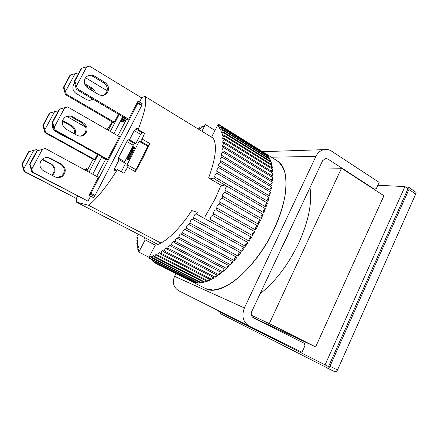 <?xml version="1.0" encoding="UTF-8"?>
<svg xmlns="http://www.w3.org/2000/svg" width="438" height="438" viewBox="0 0 438 438"><rect width="100%" height="100%" fill="white"/><g stroke="black" fill="none" stroke-linecap="round" stroke-linejoin="round"><path stroke-width="0.66" d="M52.538 123.987C51.914 127.25 53.02 129.796 55.861 131.624L65.946 137.236L68.104 137.986M75.007 134.176C76.113 130.688 75.128 127.896 72.046 125.799L62.694 120.51M97.499 154.346L94.756 159.585L45.705 132.5L44.857 129.752L54.597 111.695L57.301 110.967L58.095 111.422M66.724 116.333L85.662 127.119M74.29 133.776C75.04 130.497 73.989 127.912 71.137 126.029L62.514 121.156M44.857 129.752L43.307 125.279L49.959 112.96L54.597 111.695M45.705 132.5L44.95 132.687L42.864 125.416L43.307 125.279M94.756 159.585L93.727 159.602L44.95 132.687M49.959 112.96L49.494 113.146L42.864 125.416M74.635 83.094L73.491 84.682C72.117 88.279 73.042 91.241 76.278 93.562L86.149 99.355C88.514 100.62 90.776 100.548 92.933 99.152M95.347 92.577C94.882 90.655 93.809 89.171 92.133 88.126L84.556 83.603M118.506 114.236L114.334 122.197L66.33 94.208L65.503 91.46L75.062 73.726L77.718 73.064L78.495 73.529M85.552 77.767L107.201 90.77M93.874 91.701L91.115 88.58L85.06 84.972M91.06 100.045L92.61 98.955M65.503 91.46L63.97 87.031L70.502 74.936L75.062 73.726M66.33 94.208L65.454 94.63L63.45 87.31L63.97 87.031M114.334 122.197L113.196 122.443L65.454 94.63M70.502 74.936L69.96 75.259L63.45 87.31M63.16 119.437L63.023 119.705C61.583 123.62 62.618 126.779 66.122 129.188L76.918 135.254C80.154 136.793 83.006 136.317 85.47 133.831C88.164 129.664 87.49 126.029 83.455 122.941L72.735 116.815C68.75 115.024 65.558 115.895 63.16 119.437M55.237 130.119L54.328 127.157L64.78 107.699L67.682 106.921L119.464 136.733L107.699 159.333L55.237 130.119L54.356 130.338L52.133 122.492L52.653 122.328L59.798 109.057L64.78 107.699M80.986 136.13L84.403 134.023C87.085 129.878 86.417 126.275 82.404 123.204L71.744 117.121L66.554 116.371M54.328 127.157L52.653 122.328M107.699 159.333L106.505 159.355L54.356 130.338M59.798 109.057L59.25 109.276L52.133 122.492M85.131 78.457L85.038 78.632C83.565 82.508 84.556 85.7 88.011 88.213L98.561 94.488C101.934 96.163 104.824 95.637 107.222 92.911C109.505 88.87 108.755 85.372 104.972 82.41L94.493 76.075C90.606 74.203 87.485 74.997 85.131 78.457M138.43 101.43L142.268 103.757L141.644 105.662L137.795 103.335L138.43 101.43L137.74 101.627L128.619 119.141L77.367 88.876L76.486 85.914L86.735 66.833L89.571 66.127L141.698 97.898L139.519 102.087M103.762 95.254L106.029 93.365C108.296 89.357 107.551 85.881 103.79 82.935L93.376 76.645C91.367 75.495 89.33 75.32 87.255 76.113M76.486 85.914L74.827 81.134L81.829 68.125L86.735 66.833M77.367 88.876L76.349 89.368L74.225 81.463L74.827 81.134M128.619 119.141L127.305 119.426L76.349 89.368M81.829 68.125L81.2 68.503L74.225 81.463M205.915 288.702L205.307 288.412C219.947 297.933 255.294 269.989 273.914 229.561C289.43 197.297 289.523 167.519 277.177 160.817C280.725 163.566 283.364 167.738 285.089 173.328C286.206 179.695 286.189 187.174 285.034 195.775C282.368 209.621 277.002 224.108 268.937 239.236C257.84 258.727 243.457 275.108 230.328 283.725C223.906 287.399 218.053 289.496 212.758 290.011L205.915 288.702M327.772 158.961L325.346 158.474L322.592 160.768L251.691 311.648C250.7 314.336 251.248 316.362 253.328 317.725L304.372 343.365L304.968 345.686L301.974 352.283L249.26 326.19C243.03 322.094 241.404 316.012 244.382 307.947L315.886 156.443C317.709 152.785 320.359 150.524 323.846 149.654C326.545 149.09 329.086 149.566 331.467 151.088L379.16 182.389L376.384 188.504L374.452 189.238L327.772 158.961L324.082 158.999M249.227 326.173L178.638 290.701C173.519 287.377 172.156 282.581 174.559 276.307L175.923 273.531M373.844 189.2L374.452 189.238M404.936 186.583L408.041 188.658L328.527 366.579L325.084 364.876L404.936 186.583L377.863 185.247M218.086 310.52L217.916 310.87L325.084 364.876M252.77 317.375L315.623 346.934L383.934 195.742L341.492 168.23L319.22 167.946M40.75 161.233L40.493 161.759C39.201 165.663 40.301 168.734 43.795 170.979L54.854 176.815C57.592 178.107 60.176 177.877 62.612 176.125C66.45 171.811 66.089 167.858 61.517 164.261L50.54 158.359C46.466 156.651 43.203 157.609 40.75 161.233M88.991 195.271L90.606 196.12L87.989 201.151L32.664 172.178L31.728 169.221L42.387 149.374L45.355 148.52L98.364 177.264L88.991 195.271L93.584 197.511L90.387 196.542M56.973 177.543L61.687 176.038C65.503 171.756 65.142 167.825 60.603 164.255L49.691 158.386L50.54 158.359M31.728 169.221L30.041 164.338L37.329 150.803L42.387 149.374M32.664 172.178L31.925 172.118L29.609 164.332L30.041 164.338M87.989 201.151L31.925 172.118M45.355 148.52L37.329 150.803M29.609 164.332L36.869 150.853M264.393 152.846L218.305 124.107L211.877 136.464C217.516 142.646 216.421 156.481 208.603 177.981L221.07 185.241L215.206 198.71L205.061 216.602M222.066 198.08L260.55 220.177L258.584 224.245L219.887 202.192C219.547 200.484 220.276 199.115 222.066 198.08L222.668 196.306C222.301 194.724 223.002 193.355 224.765 192.211L225.51 190.497L225.203 190.453C224.814 188.992 225.482 187.639 227.207 186.391L221.07 185.241M219.131 203.949L257.736 225.92L255.606 229.945L216.887 208.061C216.575 206.227 217.325 204.858 219.131 203.949L220.013 202.236M215.983 209.769L254.697 231.598L252.419 235.545L213.651 213.837C213.437 211.855 214.215 210.497 215.983 209.769L216.925 208.077M212.66 215.501L251.445 237.161L249.041 241.009L210.213 219.46C210.125 217.412 210.919 216.076 212.589 215.447L213.651 213.837M148.624 258.026L155.298 245.187C164.447 243.506 179.087 230.038 191.734 210.574L197.308 212.299L196.273 213.936L248.023 242.57L245.504 246.282L193.727 217.812L192.66 219.383L244.442 247.782L241.842 251.319L190.054 223.101L188.964 224.601L240.752 252.742L238.08 256.088L186.314 228.127L185.214 229.545L236.969 257.429L234.259 260.55L182.542 232.852L181.436 234.171L233.131 261.793L230.399 264.667L178.77 237.243L177.675 238.458L229.271 265.806L226.539 268.417L175.03 241.261L173.946 242.367L225.411 269.441L222.707 271.774L171.351 244.886L170.289 245.871L221.595 272.677L218.934 274.719L167.754 248.1L166.725 248.954L217.845 275.497L215.244 277.232L164.272 250.875L163.281 251.604L214.182 277.884L211.669 279.302L160.927 253.202L159.98 253.799L210.645 279.827L208.225 280.928L157.746 255.08L156.848 255.54L207.251 281.322L204.946 282.105L154.74 256.498L153.897 256.821L204.015 282.368L201.841 282.833L151.937 257.456L151.154 257.648L200.971 282.964L198.934 283.123L149.342 257.96L148.624 258.026L198.124 283.123L196.235 282.975L159.235 264.234L159.569 263.577M158.885 263.227L158.561 264.152L159.235 264.234M158.561 264.152L195.49 282.855L193.766 282.406L157.012 263.807L157.746 262.647M156.87 262.203L156.41 263.605L157.012 263.807M156.41 263.605L193.087 282.16L155.03 262.964L155.912 261.721M155.008 261.262L154.499 262.641L155.03 262.964M154.625 262.389L153.3 261.716L153.984 260.741M153.256 260.375L152.84 261.278L153.3 261.716M153.108 260.741L151.822 260.084L152.03 259.75M151.477 259.471L151.822 260.084M155.386 245.171L145.153 239.876L138.78 252.08L149.013 257.27L138.775 252.085L138.49 251.445L139.125 248.784L137.893 249.78L137.685 249.041L138.408 246.276L137.269 247.141L137.132 246.315L137.937 243.462L136.891 244.201L136.831 243.287L137.395 242.378L137.718 240.352L136.766 240.982L137.746 236.98L136.88 237.506L136.963 236.443L138.123 234.144M139.038 250.361L137.893 249.78M138.364 247.705L137.269 247.141M137.937 244.738L136.891 244.201M137.756 241.491L136.766 240.982M137.811 237.987L136.88 237.506M138.101 234.248L137.247 233.689M214.998 130.458L205.406 124.529L215.003 130.447M205.411 124.518L204.442 125.252C203.714 126.549 203.09 127.168 202.575 127.102L202.646 125.887L203.626 126.489M202.646 125.887L201.6 126.856C200.878 128.137 200.265 128.75 199.761 128.684L199.783 127.6L200.708 128.17M199.783 127.6L198.929 128.17L198.474 129.15M145.153 239.876L144.403 237.401M208.603 177.981L214.521 178.972L265.395 208.696L263.807 212.742L225.51 190.497M227.207 186.391L214.516 178.972L215.206 177.275L214.817 177.27C214.456 175.928 215.102 174.581 216.761 173.224L267.394 203.051L266.008 207.037L215.206 177.275M217.363 171.565L216.87 171.597C216.498 170.366 217.111 169.041 218.721 167.623L269.085 197.533L267.919 201.42L217.363 171.565L216.761 173.224M219.235 166.018L218.639 166.106C218.255 164.978 218.836 163.681 220.385 162.219L270.465 192.178L269.523 195.945L219.235 166.018L218.721 167.623M220.812 160.68L220.106 160.834C219.717 159.804 220.265 158.54 221.743 157.045L271.527 187.031L270.81 190.65L220.812 160.68L220.385 162.219M222.088 155.583L221.267 155.819C220.878 154.882 221.387 153.656 222.8 152.145L272.261 182.131L271.774 185.57L222.088 155.583L221.743 157.045M223.046 150.765L222.121 151.099C221.727 150.245 222.203 149.062 223.539 147.551L272.677 177.505L272.42 180.746L223.046 150.765L222.8 152.145M223.698 146.265L222.663 146.703C222.274 145.931 222.707 144.792 223.966 143.286L272.77 173.196L272.737 176.213L223.698 146.265L223.539 147.551M224.032 142.109L222.893 142.657C222.515 141.961 222.909 140.872 224.086 139.388L272.546 169.216L272.737 171.997L224.032 142.109L223.966 143.286M224.064 138.32L222.822 138.988C222.449 138.359 222.811 137.318 223.906 135.868L272.014 165.597L272.42 168.121L224.064 138.32L224.086 139.388M223.796 134.915L222.455 135.709C222.093 135.139 222.416 134.154 223.424 132.747L271.188 162.35L271.801 164.606L223.796 134.915L223.906 135.868M223.232 131.915L221.803 132.834C221.447 132.325 221.737 131.395 222.663 130.037L270.076 159.498L270.892 161.474L223.232 131.915L223.424 132.747M222.389 129.325L220.867 130.382C220.528 129.927 220.785 129.046 221.628 127.748L268.691 157.045L269.699 158.742L222.389 129.325L222.663 130.037M221.278 127.157L219.673 128.35C219.35 127.94 219.569 127.119 220.336 125.887L267.06 155.003L268.242 156.41L221.278 127.157L221.628 127.748M219.909 125.421L218.234 126.746L218.797 124.447L266.534 154.483L220.336 125.887M218.305 124.107L218.797 124.447M201.896 131.241L205.406 124.529M149.342 257.96C150.015 256.52 150.65 255.819 151.236 255.869L151.154 257.648M151.937 257.456C152.616 255.912 153.273 255.157 153.919 255.19L153.897 256.821M154.74 256.498C155.419 254.861 156.103 254.045 156.804 254.051L156.848 255.54M157.746 255.08C158.414 253.35 159.125 252.48 159.886 252.458L159.98 253.799M160.927 253.202C161.578 251.39 162.312 250.459 163.139 250.41L163.281 251.604M164.272 250.875C164.891 248.987 165.652 247.996 166.544 247.913L166.725 248.954M167.754 248.1C168.34 246.14 169.112 245.099 170.081 244.973L170.289 245.871M171.351 244.886C171.888 242.871 172.676 241.776 173.722 241.606L173.946 242.367M175.03 241.261C175.518 239.197 176.317 238.053 177.439 237.829L177.675 238.458M178.77 237.243C179.191 235.146 180.002 233.952 181.201 233.668L181.436 234.171M182.542 232.852C182.887 230.738 183.703 229.501 184.989 229.156L185.214 229.545M186.314 228.127C186.577 226.008 187.393 224.738 188.762 224.316L188.964 224.601M190.054 223.101C190.218 220.993 191.034 219.69 192.496 219.192L192.66 219.383M193.727 217.812C193.793 215.731 194.598 214.401 196.147 213.821L196.273 213.936M224.765 192.211L263.107 214.423L261.327 218.491L222.882 196.361M260.55 220.177C258.792 220.955 258.053 222.263 258.338 224.103M263.107 214.423C261.464 215.217 260.736 216.498 260.917 218.255M265.395 208.696C263.873 209.506 263.156 210.749 263.249 212.414M267.394 203.051C265.992 203.867 265.297 205.055 265.308 206.621M269.085 197.533C267.81 198.337 267.147 199.465 267.081 200.927M270.465 192.178L268.565 195.375M271.527 187.031L269.737 190.004M272.261 182.131L270.607 184.863M272.677 177.505L271.166 179.985M272.77 173.196L271.412 175.403M272.546 169.216L271.357 171.149M272.014 165.597L270.996 167.239M271.188 162.35L270.345 163.708M270.076 159.498L269.414 160.56M268.691 157.045L268.215 157.817M267.06 155.003L266.758 155.485M193.935 282.067L193.766 282.406M196.563 282.335L196.235 282.975M199.416 282.176L198.934 283.123M202.476 281.579L201.841 282.833M205.74 280.544L204.946 282.105M209.178 279.072L208.225 280.928M212.769 277.155L211.669 279.302M216.498 274.801L215.244 277.232M220.336 272.02L218.934 274.719M224.251 268.833L222.707 271.774M228.22 265.247L226.539 268.417M232.206 261.294L230.399 264.667M236.175 257.002C234.899 257.807 234.259 258.989 234.259 260.55M240.101 252.392C238.699 253.191 238.026 254.423 238.08 256.088M243.95 247.508C242.417 248.28 241.716 249.55 241.842 251.319M247.684 242.384C246.025 243.123 245.302 244.42 245.504 246.282M251.27 237.062C249.496 237.752 248.757 239.066 249.041 241.009M254.681 231.587C252.803 232.217 252.047 233.536 252.419 235.545M257.736 225.92C255.874 226.66 255.135 227.984 255.518 229.895M286.457 238.42L282.165 246.802L286.457 238.42L290.087 229.934L286.457 238.42M260.062 293.838C275.343 281.743 288.248 264.787 298.787 242.964C308.582 221.108 312.305 202.668 309.967 187.639M416.095 192.452L408.709 187.223L408.917 189.512L415.717 194.039L416.095 192.452M337.501 369.979L329.978 366.256C329.19 367.767 328.276 368.358 327.241 368.03L334.752 371.731L336.417 371.654L337.501 369.979L415.717 194.039M220.111 311.976L220.336 313.608L334.752 371.731M408.709 187.223L405.418 186.906M329.978 366.256L408.917 189.512M251.357 315.229L269.304 323.589L315.623 346.934M269.304 323.589L341.492 168.23M135.851 169.626L135.347 171.729L143.166 157.571L149.801 143.533L148.154 145.635L146.752 145.744L139.164 141.337L140.521 141.2L142.158 139.081L149.801 143.533M213.229 138.178L145.082 96.486L141.26 97.63M157.915 244.42L76.541 202.17L88.564 205.274C96.776 198.852 106.379 186.966 117.379 169.626L116.278 170.771L113.946 170.661L114.356 168.975L119.141 159.739L117.964 159.761L118.304 158.107L126.872 141.578L128.268 139.87L129.5 139.733L134.22 130.623L135.643 128.881L138.249 128.493L138.112 129.533C144.704 112.889 147.026 101.873 145.082 96.486M138.112 129.533L144.573 133.327L142.158 139.081M107.091 129.61L112.265 121.901M76.541 202.17L76.858 197.461M85.388 170.229L86.122 168.531L87.77 169.429M87.699 169.566L85.93 169.517L86.122 168.531M122.755 116.743L113.968 133.568M101.851 156.766L92.741 174.214M124.354 120.861L123.91 121.709L122.711 121.375L123.91 121.709M124.37 117.844L121.928 122.12L120.74 121.786L121.928 122.12M141.644 105.662L95.013 195.468L93.584 197.511M104.627 158.315L103.817 158.463L103.067 158.041L104.414 158.446M125.345 121.414L124.403 121.019L125.416 121.282M88.564 205.274L160.987 243.019M112.582 122.087L108.279 130.294M93.102 159.257L86.916 171.055M119.131 114.603L110.305 131.46M98.139 154.702L88.991 172.178M143.116 132.473L142.016 132.621L140.587 134.351L135.9 143.429L129.5 139.733M135.9 143.429L134.636 143.544L128.268 139.87M126.872 141.578L133.229 145.235L134.636 143.544M118.304 158.107L124.721 161.71L133.229 145.235M124.518 162.755L124.721 161.71M119.141 159.739L125.613 163.369L121.271 171.784M135.347 171.729L127.578 167.387L123.987 173.284L117.379 169.626M123.166 121.277L124.879 117.992M123.489 117.17L122.711 118.528L123.434 117.143M123.231 117.023L120.74 121.786M121.195 121.687L123.702 117.296M124.425 117.723L122.711 121.375M137.795 103.335L90.962 193.328L95.013 195.468M137.811 102.618L141.655 104.939M126.598 119.01L117.844 135.802M105.782 158.956L96.705 176.366M89.533 195.375L90.179 194.133L94.225 196.273M90.962 193.328L90.179 194.133M102.892 157.346L103.067 158.041M125.224 118.2L124.403 121.019M124.819 120.932L125.246 120.554L125.668 120.795M125.246 120.554L125.799 119.853L126.073 120.017M125.799 119.853L126.423 118.906M127.578 167.387L128.181 165.307L126.823 165.274L139.164 141.337M127.37 159.136L128.339 158.337L129.747 155.977L130.551 156.437L128.821 159.191L127.797 159.596L126.993 159.142L128.175 159.591M133.579 150.562L132.774 150.103L133.94 146.637L134.8 147.464L133.579 150.562L131.51 154.099L130.267 155.293L129.571 155.32L128.712 157.072M126.106 118.714L125.421 119.07L125.509 118.364M146.752 145.744L147.765 146.599M129.747 155.977L128.175 157.571L127.748 157.193L128.268 157.488M127.748 157.193L127.825 156.809L128.564 157.226M127.825 156.809L128.164 156.032L128.969 156.486M128.164 156.032L128.767 154.866L129.571 155.32M128.767 154.866L130.267 155.293M129.462 154.838L130.042 154.433L130.847 154.888M130.042 154.433L130.705 153.639L131.51 154.099M130.705 153.639L131.236 152.851L132.041 153.311M131.236 152.851L132.172 151.274L132.977 151.74M132.774 150.103L132.172 151.274M133.519 148.542L134.324 149.002M133.929 147.387L134.729 147.847M134.001 147.004L134.8 147.464M133.94 146.637L133.032 147.08L131.975 148.646L132.659 147.573M132.511 147.491L132.851 146.719L133.218 146.933M132.851 146.719L127.852 156.043L126.993 159.142M128.011 158.731L128.821 159.191M128.339 158.337L129.15 158.797M128.871 157.549L129.681 158.008M129.341 156.766L130.146 157.22M125.739 118.999L125.383 118.791M146.648 145.953L148.154 145.838L136.059 169.418L135.484 169.402M131.241 150.196L133.141 148.192L131.586 151.69L130.267 153.278L129.571 153.311L131.241 150.196L132.041 150.656L131.575 151.433L130.776 150.979M132.78 149.446L132.03 149.019M132.752 148.219L133.097 148.416M132.643 149.758L132.041 150.656M131.011 152.528L131.575 151.433M52.242 175.441L52.62 175.167C56.201 171.17 55.856 167.502 51.591 164.162L42.36 159.224M77.608 196.027L76.349 198.43L24.703 171.499L23.833 168.756L33.748 150.365L36.513 149.572L38.183 150.469M51.728 175.167L51.826 175.09C55.385 171.116 55.046 167.469 50.803 164.151L42.07 159.487M23.833 168.756L22.272 164.234L29.045 151.69L33.748 150.365M24.703 171.499L24.074 171.444L21.9 164.228L22.272 164.234M76.349 198.43L24.074 171.444M36.513 149.572L29.045 151.69M21.9 164.228L28.651 151.729M71.137 126.029L72.046 125.799M91.115 88.58L92.133 88.126M72.735 116.815L71.744 117.121M82.404 123.204L83.455 122.941M94.493 76.075L93.376 76.645M103.79 82.935L104.972 82.41M271.33 157.176L315.886 156.443M174.559 276.307L244.382 307.947M60.603 164.255L61.517 164.261M142.016 132.621L135.643 128.881M140.587 134.351L134.22 130.623M116.853 170.355L114.356 168.975M140.521 141.2L148.154 145.635M50.803 164.151L51.591 164.162M84.403 134.023L85.47 133.831M106.029 93.365L107.222 92.911M262.521 151.679L323.846 149.654M178.638 290.701L249.26 326.19M61.687 176.038L62.612 176.125M191.964 281.661L205.307 288.412M264.492 152.911L277.177 160.817M135.922 169.648L128.181 165.307M51.826 175.09L52.62 175.167"/></g></svg>
